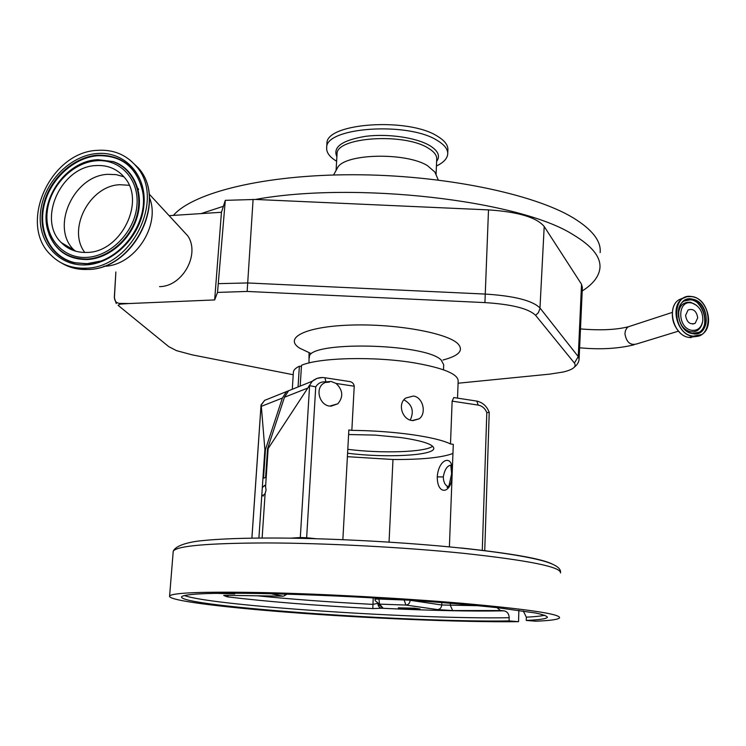 <?xml version="1.0" encoding="UTF-8"?>
<svg xmlns="http://www.w3.org/2000/svg" width="746" height="746" viewBox="0 0 746 746"><rect width="100%" height="100%" fill="white"/><g stroke="black" fill="none" stroke-linecap="round" stroke-linejoin="round"><path stroke-width="1.12" d="M691.663 303.007L693.612 303.603C700.084 307.063 703.133 312.807 702.769 320.836C701.427 327.727 697.724 330.87 691.654 330.291C677.07 328.147 677.163 299.37 691.663 303.007M685.574 315.418L688.082 309.982C693.267 308.312 696.484 310.923 697.724 317.805L695.169 323.298C689.994 324.92 686.796 322.291 685.574 315.418M579.12 358.63L582.365 287.536L581.535 284.273L544.198 226.514C536.719 217.403 518.153 211.864 488.499 209.887L255.449 199.452C355.301 181.129 519.757 200.478 573.003 234.617C592.054 245.956 601.024 257.156 599.905 268.206C598.926 276.561 593.033 284.151 582.206 290.968M173.398 215.389C192.925 192.654 264.084 174.601 353.39 174.741C442.62 174.816 533.549 193.708 573.329 217.916C592.324 229.6 601.267 241.154 600.138 252.586M201.075 213.598L223.38 206.297L221.45 212.274L169.128 215.669M336.157 170.293L338.162 166.666C347.692 153.378 406.3 152.492 427.383 165.575L434.881 172.074L435.795 174.2M336.614 161.267C329.546 156.977 326.235 152.398 326.683 147.531C325.573 127.193 408.435 121.439 437.52 140.612C444.719 144.994 448.113 149.554 447.703 154.301C447.106 158.786 443.357 162.693 436.429 166.013M326.869 144.472L326.935 143.409C325.834 122.931 408.64 117.094 437.697 136.397C444.896 140.798 448.29 145.386 447.87 150.17L447.74 153.284M255.449 199.452L225.292 200.348L223.38 206.297M293.225 374.734L192.207 354.863L176.457 350.629L168.764 346.638L118.073 305.319L120.003 304.144L128.983 303.538L119.63 303.389C116.255 303.025 114.52 301.002 114.436 297.318L115.872 271.973L114.315 297.579M218.653 283.648L247.29 282.948L485.506 294.083C514.451 295.948 532.616 300.591 539.992 308.005L578.253 356.607L574.401 363.06L535.609 315.334C528.672 308.564 511.775 304.321 484.928 302.596L247.15 291.444L217.524 292.413L225.292 200.348M574.401 363.06C576.854 366.622 573.105 369.615 563.183 372.021L549.811 374.119L458.081 383.22M217.524 292.413L214.661 299.929L128.983 303.538M214.661 299.929L221.45 212.274M149.368 197.392C161.173 225.404 134.466 265.958 104.011 266.257L103.806 266.266M71.868 249.863L70.954 248.315M85.641 268.178C71.877 268.672 60.379 264.373 51.138 255.281C17.652 224.509 49.879 152.1 97.288 150.347C113.299 149.293 126.326 154.655 136.359 166.433C165.854 198.753 131.52 268.178 85.641 268.178M87.198 252.418C76.838 252.838 68.212 249.574 61.312 242.627C37.03 219.8 60.976 166.703 95.777 165.575C107.368 164.857 116.824 168.699 124.144 177.11C146.272 200.777 121.169 252.251 87.198 252.418M74.889 250.973L73.612 249.658C50.299 226.793 73.929 175.357 107.956 174.331L116.171 174.629L123.883 176.793M137.712 188.039L138.653 189.475M84.792 252.484C66.972 229.246 89.66 185.623 119.882 184.71L129.17 185.288M181.241 228.789L187.815 235.913C200.394 254.339 182.434 286.641 159.551 286.623M301.412 366.528L299.36 366.211C295.752 367.955 293.765 369.829 293.411 371.844L293.355 372.674M457.522 398.131L458.165 381.057C458.203 374.128 443.749 368.095 414.804 362.957C374.968 356.168 319.465 357.53 301.496 365.288L300.19 386.092M299.36 366.211L298.055 386.95M413.321 396.042C423.094 397.077 426.768 413.48 419.205 418.795L412.23 420.558C402.318 419.709 397.198 403.884 405.712 398.066L413.321 396.042M482.28 550.445L486.812 412.547C484.993 408.351 482.121 405.871 478.186 405.097L452.141 401.134L450.491 443.963C443.161 440.382 430.2 437.259 411.605 434.601C392.62 432.009 372.702 430.591 351.842 430.358L354.229 386.214L336.101 383.453L331.065 381.439L326.011 381.915L322.701 383.929C315.194 390.046 319.969 405.199 329.713 406.113L337.854 403.782C343.561 396.863 342.983 390.083 336.101 383.453M452.141 401.134L453.755 397.553L454.463 397.655M347.394 456.683L392.974 459.499C421.714 459.667 441.697 457.652 452.943 453.475M410.235 420.073C414.328 411.233 412.23 404.481 403.922 399.809M347.58 453.214C384.675 458.035 433.445 455.694 433.79 448.551C433.706 444.467 422.749 440.811 400.919 437.566L375.033 435.095L348.606 434.526M389.058 542.118L392.974 459.499M451.321 465.131C447.348 465.429 444.681 469.337 443.301 476.862L443.301 476.946C443.432 481.72 444.858 484.863 447.563 486.355L448.383 486.625M451.917 473.477C452.953 493.572 437.165 496.789 437.259 476.88C438.536 457.662 454.361 453.568 451.917 473.477L451.628 473.738M414.384 608.186L420.11 609.016L404.08 608.68L398.299 607.841L414.384 608.186M230.934 593.201L234.729 593.937L216.237 593.34M526.247 620.439L535.833 621.213C550.548 620.597 558.456 619.46 559.575 617.809C560.349 614.023 527.702 609.174 461.643 603.272C401.833 598.189 322.766 593.928 263.991 592.604C203.9 591.503 172.438 592.632 169.603 596.007C167.207 600.362 220.126 607.048 287.303 612.205C365.54 618.285 463.033 622.425 518.554 621.67L509.098 620.914C412.314 622.686 177.977 606.302 181.586 596.847C182.108 595.867 185.642 595.075 192.179 594.45C218.839 591.718 311.185 593.723 400.733 599.588C438.695 602.143 471.09 604.866 497.927 607.757L535.945 613.063C543.219 614.657 547.042 616.065 547.424 617.296C546.436 618.807 539.377 619.851 526.247 620.439L526.331 617.166L523.263 610.946M257.342 595.802C292.05 599.299 330.562 602.162 372.897 604.381L377.327 603.458M496.957 607.645L500.51 610.554L503.951 610.843C471.295 611.459 430.517 610.592 381.626 608.232L372.814 608.587C315.418 605.547 266.9 601.63 227.241 596.837L223.688 595.439L227.204 595.364L282.855 596.166L272.094 593.993L273.81 593.751M262.424 593.499L271.936 593.704M286.464 594.096L283.611 596.11M223.688 595.439L224.826 595.373M500.51 610.554L452.673 610.564L437.585 609.594L405.927 605.062C408.398 604.82 409.815 603.234 410.188 600.306L441.744 604.997L478.009 605.696M378.875 604.773L382.968 608.009L379.5 604.12L375.21 600.744L375.014 599.103L378.977 599.019L379.5 604.12L405.927 605.062L404.052 599.812M503.951 610.843C507.224 611.496 508.968 613.781 509.192 617.707L509.098 620.914M382.968 608.009L381.626 608.232C379.416 607.831 378.185 606.339 377.914 603.756M375.21 600.744L375.005 599.075M518.852 610.321L518.554 621.67M300.246 538.332L300.302 537.53L306.643 537.745L306.578 538.472M258.899 538.053L261.855 494.318L262.723 495.876L265.119 493.507L266.08 490.085L265.567 486.83L268.14 448.588L312.266 381.243L317.022 378.343L322.533 377.523M262.126 538.025L265.119 493.507M265.567 486.83L264.718 485.292L262.312 487.67L261.855 494.318M486.812 412.547L489.227 412.51L484.741 550.744M290.632 538.164L300.302 537.53L309.599 385.673L315.745 386.838L306.643 537.745L316.229 538.724M261.063 405.19L251.915 538.127M309.599 385.673L308.695 386.251M450.491 443.963L453.288 444.355L449.39 546.893M262.312 487.67L264.886 449.633L265.473 449.446L263.534 478.13L265.604 477.561L267.544 448.784L268.14 448.588M273.418 396.844L264.625 400.369L261.221 405.041L264.886 449.633M342.862 539.666L348.858 429.948L351.842 430.358M347.543 381.234L349.986 381.607C352.457 382.222 353.865 383.761 354.229 386.214M329.368 382.101L324.669 382.521M297.663 387.109L288.609 390.745L284.468 397.236L267.544 448.784M295.528 387.967L286.501 391.594L282.37 398.066L265.473 449.446M347.795 449.316C381.392 453.671 425.518 452.262 432.652 446.22M631.461 325.75L628.263 326.795L626.715 328.249L625.409 330.758L624.934 333.77C626.444 342.526 630.584 345.855 637.345 343.757L678.459 331.149M697.836 303.286C703.133 309.189 705.39 316.062 704.597 323.904M679.998 332.707C673.871 326.375 671.428 318.896 672.65 310.252M679.317 299.622L683.448 297.952M696.596 336.455L688.745 337.397C673.507 335.43 666.253 307.427 678.944 299.752L683.895 297.71M692.447 296.619C707.786 298.969 714.677 327.158 701.66 334.572L692.353 336.325C677.079 334.348 669.787 306.242 682.506 298.549L687.178 296.554L692.363 296.6M692.484 336.082C671.419 333.014 671.596 291.434 692.493 296.759C713.185 299.995 713.353 340.866 692.484 336.082M692.484 333.658C674.02 330.954 674.16 294.511 692.493 299.146C710.668 301.99 710.798 337.891 692.484 333.658M692.353 333.49C679.233 331.774 673.004 307.641 683.933 301.058L692.353 299.398C705.548 301.319 711.553 325.582 700.373 331.979L692.428 333.509C679.289 331.821 673.078 307.548 683.933 301.058M685.984 299.948L691.076 299.827C704.261 301.748 710.248 325.974 699.086 332.362L696.932 333.443M678.44 316.593C678.366 306.578 682.413 301.794 690.591 302.242L696.652 305.422M702.378 322.85C700.559 329.452 696.624 332.408 690.582 331.737C686.656 330.879 683.439 328.371 680.939 324.221M692.764 299.211L693.808 299.78M574.383 367.116C577.32 364.747 578.887 362.127 579.092 359.236L578.253 356.607L581.535 284.273M337.005 154.655L337.052 153.797C336.241 137.208 404.034 132.574 428.157 148.09C434.2 151.69 437.053 155.448 436.708 159.364L436.056 174.797M336.884 156.716C332.539 147.037 342.134 140.239 365.671 136.313C387.911 133.45 416.231 137.59 429.649 145.526C438.21 150.785 440.541 156.101 436.624 161.444M484.928 302.596L488.499 209.887M247.15 291.444L253.099 199.35M535.609 315.334L538.37 312.695L539.945 308.62L544.198 226.514M167.813 345.864L168.764 346.638M120.003 304.144L119.63 303.389M129.86 159.924L138.392 167.971C167.841 200.226 133.599 269.455 87.832 269.437C78.181 269.865 69.471 267.758 61.704 263.105M85.967 264.886C58.029 266.509 37.151 241.499 40.536 212.162C43.52 182.845 69.583 155.644 96.971 153.517C124.405 150.953 146.841 174.834 143.95 205.122C141.47 235.372 113.858 263.711 85.967 264.886M86.592 263.776L74.544 262.806C51.12 257.64 37.496 232.062 43.324 205.859C48.938 179.627 72.772 157.145 97.306 155.196C121.878 154.72 137.003 166.973 142.7 191.927C148.874 224.471 118.539 263.226 86.592 263.776M98.174 261.781L86.974 263.702L74.992 262.732C51.698 257.603 38.139 232.165 43.939 206.101C49.516 180.019 73.229 157.658 97.623 155.727C120.973 155.131 135.865 166.442 142.29 189.671M97.95 159.691L113.308 161.612C132.965 168.064 143.903 191.508 137.665 215.212C131.585 238.944 109.308 258.48 87.385 259.543C68.632 259.664 55.81 251.113 48.919 233.89M96.859 159.765L112.851 161.63C132.406 168.046 143.279 191.358 137.068 214.951C131.026 238.552 108.869 257.995 87.058 259.058C66.776 258.983 53.637 249.22 47.651 229.759C38.96 199.853 66.077 161.257 96.859 159.765M86.713 257.389C62.496 258.853 44.294 237.219 47.203 211.705C49.768 186.22 72.465 162.553 96.262 160.763C120.078 158.59 139.465 179.376 136.919 205.598C134.746 231.792 110.874 256.307 86.713 257.389M443.003 360.01C459.116 355.777 464.049 350.322 457.792 343.645C446.854 332.753 394.625 323.447 349.939 325.107C305.086 326.608 283.396 337.994 299.761 348.214L310.746 353.39M443.488 369.802L443.693 364.719L441.25 360.085C425.397 343.104 307.203 340.81 309.376 357.203L309.329 357.921M443.301 476.946L437.259 476.88M461.392 548.002C511.896 553.467 542.249 558.847 552.469 564.163M560.498 572.947C561.3 566.979 528.942 560.433 463.434 553.308C404.118 547.247 325.685 543.116 267.282 542.939C207.565 543.135 176.215 545.913 173.221 551.294L173.156 552.096M544.664 615.236C541.158 616.093 535.05 616.737 526.331 617.166M373.214 597.91L372.814 608.587M379.015 598.245L378.977 599.019L410.197 600.222M441.837 602.544L441.744 604.997C441.39 607.822 440 609.351 437.585 609.594M450.463 603.244L450.379 605.556L452.673 610.564M227.241 596.837L228.658 595.383M509.192 617.707C419.569 619.516 211.985 605.836 184.458 595.55M478.186 405.097L476.806 401.087L475.929 400.956M324.165 377.644L324.911 377.756L325.946 381.905C321.573 381.42 318.169 383.062 315.745 386.838M284.468 397.236L307.11 388.321M261.38 406.328L282.37 398.066M672.314 312.397L628.263 326.795C615.916 329.872 599.989 330.571 580.472 328.911M701.66 334.572C714.771 327.121 707.814 298.885 692.428 296.6L686.497 296.712L678.944 299.752C666.197 307.445 673.433 335.402 688.679 337.388M692.419 333.499L700.373 331.979L696.773 333.471M693.612 303.603L696.745 305.496M692.698 324.062L695.169 323.298M691.178 337.64L688.726 337.397M634.203 344.745C618.061 348.736 599.868 349.743 579.614 347.776M338.162 166.666L333.565 174.993M336.073 170.452L337.005 154.581M326.683 147.531L326.935 143.409M434.881 172.074L438.294 180.01M114.315 297.589L116.245 303.557M78.666 269.054L87.916 269.474M99.964 261.184L87.133 263.646L74.544 262.806L86.48 263.814C118.381 263.422 148.92 224.322 142.7 191.927M47.651 229.759C38.969 199.704 65.918 161.434 96.71 159.803L113.308 161.612L97.456 159.672L93.203 160.213M73.612 249.658L75.738 251.215M61.312 242.627L74.106 250.18M136.359 166.433L138.392 167.971C168.064 200.618 133.935 269.297 88.242 269.455M187.815 235.913L149.06 193.932M309.021 362.966L309.021 353.352M293.411 371.844L292.348 388.405M412.967 420.641L419.205 418.795M433.808 448.085L433.79 448.551M448.505 486.476L447.563 486.355L447.115 487.138C446.975 487.875 447.591 487.427 448.971 485.786L451.638 473.701L450.808 465.485L451.386 465.42M169.603 596.007L173.221 551.294C175.674 545.13 190.09 541.829 201.662 540.691C220.294 538.78 245.704 537.894 277.885 538.034C334.199 538.379 406.281 542.333 461.662 548.123C495.53 551.686 521.128 555.546 538.463 559.705C553.663 563.389 561.02 567.622 560.544 572.415M283.76 596.073L287.089 594.114M263.441 495.959L262.723 495.876M453.755 397.553L476.806 401.087C482.811 402.476 486.952 406.272 489.227 412.482M251.887 538.127L261.044 405.003M349.986 381.607L324.911 377.756C320.211 377.01 315.996 378.175 312.266 381.243L288.609 390.745M261.128 404.845L264.625 400.369L286.501 391.594M330.935 406.225L337.854 403.782"/></g></svg>
